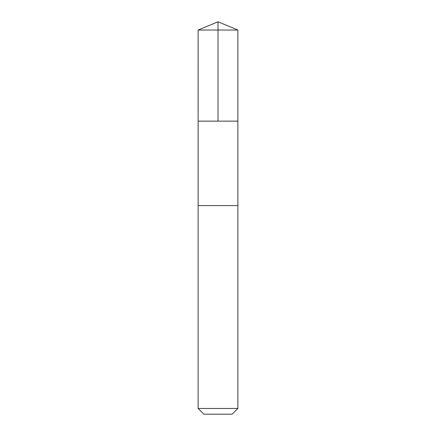 <?xml version="1.0" encoding="UTF-8"?>
<svg xmlns="http://www.w3.org/2000/svg" width="436" height="436" viewBox="0 0 436 436"><rect width="100%" height="100%" fill="white"/><g stroke="black" fill="none" stroke-linecap="round" stroke-linejoin="round"><path stroke-width="0.65" d="M198.135 121.143L237.865 121.143L237.871 30.03L198.129 30.03L198.135 121.143L237.865 121.143L237.865 205.585L198.135 205.585L198.135 121.143M210.73 205.585L198.129 205.585L198.129 408.467L237.871 408.467L237.871 205.585L210.73 205.585M237.871 408.467L232.132 414.2L203.868 414.2L198.129 408.467M218 121.143L218 21.8L198.129 30.03M218 21.8L237.871 30.03"/></g></svg>
